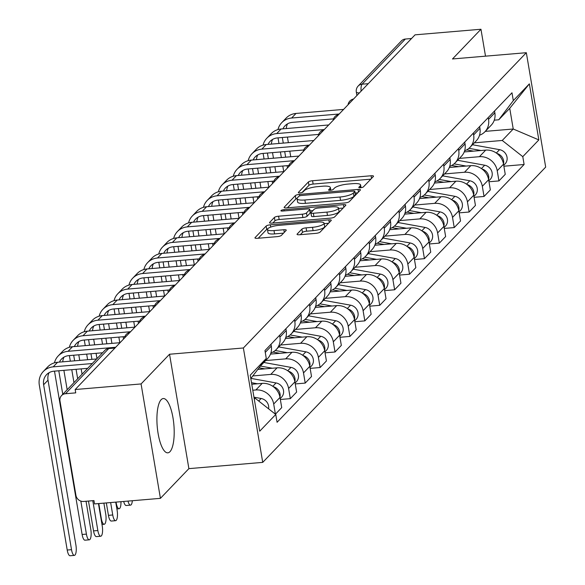 <?xml version="1.0" encoding="UTF-8"?>
<svg xmlns="http://www.w3.org/2000/svg" width="585" height="585" viewBox="0 0 585 585"><rect width="100%" height="100%" fill="white"/><g stroke="black" fill="none" stroke-linecap="round" stroke-linejoin="round"><path stroke-width="0.88" d="M360.499 187.748A2.398 0.6 -9.6 0 0 363.431 186.871L373.391 176.473A3.43 0.856 -9.6 0 0 373.522 176.18A3.43 0.856 -9.6 0 0 371.08 175.771L312.573 180.728A3.43 0.856 -9.6 0 0 308.383 181.986L298.423 192.377A2.398 0.6 -9.6 0 0 298.335 192.589A2.398 0.6 -9.6 0 0 300.039 192.874A2.398 0.6 -9.6 0 0 302.971 191.997L304.266 190.651A10.969 2.728 -9.6 0 1 317.662 186.637L322.54 186.22A10.969 2.728 -9.6 0 1 330.357 187.529A10.969 2.728 -9.6 0 1 329.94 188.472L328.653 189.818A2.398 0.6 -9.6 0 0 328.558 190.03A2.398 0.6 -9.6 0 0 330.269 190.308A2.398 0.6 -9.6 0 0 333.201 189.43L334.488 188.085A10.969 2.728 -9.6 0 1 347.892 184.078L352.77 183.661A10.969 2.728 -9.6 0 1 360.587 184.962A10.969 2.728 -9.6 0 1 360.17 185.913L358.883 187.258A2.398 0.6 -9.6 0 0 358.788 187.463A2.398 0.6 -9.6 0 0 360.499 187.748M169.957 451.708A27.239 8.373 85.2 0 0 173.518 421.412A27.239 8.373 85.2 0 0 163.252 398.553A27.239 8.373 85.2 0 0 161.153 399.679A27.239 8.373 85.2 0 0 157.584 429.975A27.239 8.373 85.2 0 0 167.851 452.834A27.239 8.373 85.2 0 0 169.957 451.708M297.173 234.044A3.43 0.856 -9.6 0 0 297.041 234.344A3.43 0.856 -9.6 0 0 299.483 234.746L315.9 233.356A3.43 0.856 -9.6 0 0 320.09 232.106L331.154 220.56A3.43 0.856 -9.6 0 0 331.286 220.26A3.43 0.856 -9.6 0 0 328.843 219.858L270.336 224.815A3.43 0.856 -9.6 0 0 266.146 226.066L255.082 237.612A3.43 0.856 -9.6 0 0 254.95 237.912A3.43 0.856 -9.6 0 0 257.393 238.314L277.217 236.632A3.43 0.856 -9.6 0 0 281.407 235.382L286.145 230.439A3.43 0.856 -9.6 0 0 286.27 230.146A3.43 0.856 -9.6 0 0 283.827 229.737L273.999 230.57A9.17 2.281 -9.6 0 1 267.462 229.481A9.17 2.281 -9.6 0 1 279.016 225.335L317.531 222.073A9.17 2.281 -9.6 0 1 324.068 223.163A9.17 2.281 -9.6 0 1 312.514 227.309L306.094 227.85A3.43 0.856 -9.6 0 0 301.911 229.101L297.173 234.044L297.26 234.578M243.382 347.98L169.54 354.239L141.073 383.943L75.172 389.53L415.058 34.837L480.958 29.25L452.49 58.961L526.332 52.701L243.382 347.98L262.731 462.377L545.681 167.098L526.332 52.701M345.062 202.929A3.43 0.856 -9.6 0 0 349.252 201.671L360.316 190.125A3.43 0.856 -9.6 0 0 360.44 189.833A3.43 0.856 -9.6 0 0 357.998 189.423L299.491 194.381A3.43 0.856 -9.6 0 0 295.308 195.631L284.244 207.178A3.43 0.856 -9.6 0 0 284.113 207.478A3.43 0.856 -9.6 0 0 286.555 207.887L345.062 202.929M345.735 205.342L334.671 216.889A3.43 0.856 -9.6 0 1 330.481 218.139L271.974 223.097A3.43 0.856 -9.6 0 1 269.531 222.695A3.43 0.856 -9.6 0 1 269.663 222.395L274.394 217.452A3.43 0.856 -9.6 0 1 278.584 216.201L302.313 214.19A3.43 0.856 -9.6 0 0 306.496 212.94L309.64 209.657A3.43 0.856 -9.6 0 0 309.772 209.364A3.43 0.856 -9.6 0 0 307.33 208.955L282.628 211.046A2.398 0.6 -9.6 0 1 280.917 210.761A2.398 0.6 -9.6 0 1 283.937 209.679L343.417 204.64A3.43 0.856 -9.6 0 1 345.859 205.042A3.43 0.856 -9.6 0 1 345.735 205.342M141.073 383.943L160.422 498.347L94.521 503.926L93.958 500.592L83.692 501.462A6.983 6.413 -136.2 0 1 75.94 495.356L59.977 400.966A6.983 6.413 -136.2 0 1 61.557 395.57L104.832 350.415A6.983 6.413 43.8 0 1 108.744 348.572L65.476 393.734A6.983 6.413 -136.2 0 0 61.557 395.57M160.422 498.347L188.889 468.636L262.731 462.377M75.172 389.53L75.736 392.864L65.476 393.734M368.257 83.677L362.078 84.196A6.983 6.413 43.8 0 0 358.166 86.039L401.442 40.877A6.983 6.413 43.8 0 1 405.354 39.041L362.078 84.196A6.983 2.15 85.2 0 0 361.084 91.165M411.526 38.515L405.354 39.041M485.506 56.16L480.958 29.25M488.234 117.578L488.534 119.384A16.066 14.757 43.8 0 1 484.906 131.786L491.21 125.205A16.066 14.757 -136.2 0 0 494.844 112.803L494.537 110.996M459.415 158.389L479.4 156.692A16.066 14.757 43.8 0 1 497.221 170.747L503.531 164.166A16.066 14.757 -136.2 0 0 485.704 150.111L464.219 151.932M503.531 164.166L505.25 174.337L498.947 180.919L488.972 181.76M484.906 131.786A16.066 14.757 43.8 0 1 479.524 135.237M497.221 170.747L498.947 180.919M473.331 133.124L473.638 134.93A16.066 14.757 43.8 0 1 470.004 147.34L476.307 140.758A16.066 14.757 -136.2 0 0 479.941 128.356L479.634 126.55M474.069 197.313L484.044 196.465L490.347 189.891L488.629 179.719A16.066 14.757 -136.2 0 0 470.801 165.665L449.317 167.485M470.004 147.34A16.066 14.757 43.8 0 1 464.622 150.791M444.512 173.935L464.497 172.246A16.066 14.757 43.8 0 1 482.325 186.293L484.044 196.465M458.428 148.678L458.735 150.484A16.066 14.757 43.8 0 1 455.101 162.893L461.404 156.312A16.066 14.757 -136.2 0 0 465.038 143.903L464.731 142.096M459.166 212.867L469.141 212.019L475.444 205.437L473.726 195.266A16.066 14.757 -136.2 0 0 455.898 181.218L434.421 183.039M455.101 162.893A16.066 14.757 43.8 0 1 449.719 166.345M429.609 189.489L449.594 187.792A16.066 14.757 43.8 0 1 467.422 201.847L469.141 212.019M443.525 164.231L443.832 166.038A16.066 14.757 43.8 0 1 440.198 178.44L446.501 171.858A16.066 14.757 -136.2 0 0 450.136 159.456L449.828 157.65M444.264 228.413L454.238 227.572L460.541 220.991L458.823 210.819A16.066 14.757 -136.2 0 0 440.995 196.765L419.518 198.586M440.198 178.44A16.066 14.757 43.8 0 1 434.823 181.891M414.707 205.042L434.692 203.346A16.066 14.757 43.8 0 1 452.519 217.401L454.238 227.572M428.622 179.778L428.929 181.584A16.066 14.757 43.8 0 1 425.295 193.993L431.598 187.412A16.066 14.757 -136.2 0 0 435.233 175.01L434.926 173.204M429.368 243.967L439.335 243.126L445.638 236.545L443.92 226.373A16.066 14.757 -136.2 0 0 426.092 212.318L404.615 214.139M425.295 193.993A16.066 14.757 43.8 0 1 419.92 197.445M399.804 220.589L419.789 218.9A16.066 14.757 43.8 0 1 437.617 232.947L439.335 243.126M413.719 195.332L414.026 197.138A16.066 14.757 43.8 0 1 410.392 209.547L416.695 202.966A16.066 14.757 -136.2 0 0 420.33 190.556L420.023 188.75M414.465 259.521L424.432 258.672L430.743 252.098L429.017 241.919A16.066 14.757 -136.2 0 0 411.189 227.872L389.712 229.693M410.392 209.547A16.066 14.757 43.8 0 1 405.017 212.998M384.908 236.143L404.886 234.453A16.066 14.757 43.8 0 1 422.714 248.501L424.432 258.672M398.816 210.885L399.124 212.691A16.066 14.757 43.8 0 1 395.489 225.093L401.793 218.519A16.066 14.757 -136.2 0 0 405.427 206.11L405.127 204.304M399.562 275.074L409.529 274.226L415.84 267.645L414.114 257.473A16.066 14.757 -136.2 0 0 396.286 243.426L374.809 245.239M395.489 225.093A16.066 14.757 43.8 0 1 390.115 228.552M370.005 251.696L389.983 250A16.066 14.757 43.8 0 1 407.811 264.054L409.529 274.226M383.914 226.439L384.221 228.245A16.066 14.757 43.8 0 1 380.586 240.647L386.897 234.066A16.066 14.757 -136.2 0 0 390.524 221.664L390.224 219.858M384.659 290.621L394.634 289.78L400.937 283.198L399.211 273.027A16.066 14.757 -136.2 0 0 381.383 258.972L359.907 260.793M380.586 240.647A16.066 14.757 43.8 0 1 375.212 244.099M355.102 267.25L375.08 265.553A16.066 14.757 43.8 0 1 392.908 279.608L394.634 289.78M369.018 241.985L369.318 243.791A16.066 14.757 43.8 0 1 365.683 256.201L371.994 249.619A16.066 14.757 -136.2 0 0 375.628 237.217L375.321 235.411M369.757 306.174L379.731 305.326L386.034 298.752L384.316 288.58A16.066 14.757 -136.2 0 0 366.488 274.526L345.004 276.347M365.683 256.201A16.066 14.757 43.8 0 1 360.309 259.652M340.199 282.796L360.177 281.107A16.066 14.757 43.8 0 1 378.005 295.154L379.731 305.326M354.115 257.539L354.415 259.345A16.066 14.757 43.8 0 1 350.788 271.754L357.091 265.173A16.066 14.757 -136.2 0 0 360.726 252.764L360.418 250.958M354.854 321.728L364.828 320.88L371.131 314.299L369.413 304.127A16.066 14.757 -136.2 0 0 351.585 290.08L330.101 291.9M350.788 271.754A16.066 14.757 43.8 0 1 345.406 275.206M325.297 298.35L345.282 296.654A16.066 14.757 43.8 0 1 363.102 310.708L364.828 320.88M339.212 273.093L339.519 274.899A16.066 14.757 43.8 0 1 335.885 287.301L342.188 280.72A16.066 14.757 -136.2 0 0 345.823 268.318L345.516 266.511M339.951 337.274L349.925 336.433L356.228 329.852L354.51 319.681A16.066 14.757 -136.2 0 0 336.682 305.626L315.198 307.447M335.885 287.301A16.066 14.757 43.8 0 1 330.503 290.752M310.394 313.904L330.379 312.207A16.066 14.757 43.8 0 1 348.207 326.262L349.925 336.433M324.309 288.639L324.616 290.445A16.066 14.757 43.8 0 1 320.982 302.854L327.286 296.273A16.066 14.757 -136.2 0 0 330.92 283.871L330.613 282.065M325.048 352.828L335.022 351.987L341.326 345.406L339.607 335.234A16.066 14.757 -136.2 0 0 321.779 321.18L300.302 323M320.982 302.854A16.066 14.757 43.8 0 1 315.6 306.306M295.491 329.45L315.476 327.761A16.066 14.757 43.8 0 1 333.304 341.808L335.022 351.987M309.406 304.193L309.714 305.999A16.066 14.757 43.8 0 1 306.079 318.408L312.383 311.827A16.066 14.757 -136.2 0 0 316.017 299.418L315.71 297.611M310.145 368.382L320.119 367.534L326.423 360.952L324.704 350.781A16.066 14.757 -136.2 0 0 306.876 336.733L285.4 338.554M306.079 318.408A16.066 14.757 43.8 0 1 300.705 321.86M280.588 345.004L300.573 343.315A16.066 14.757 43.8 0 1 318.401 357.362L320.119 367.534M294.504 319.746L294.811 321.553A16.066 14.757 43.8 0 1 291.176 333.955L297.48 327.381A16.066 14.757 -136.2 0 0 301.114 314.971L300.807 313.165M295.249 383.935L305.216 383.087L311.52 376.506L309.801 366.334A16.066 14.757 -136.2 0 0 291.973 352.287L270.497 354.101M291.176 333.955A16.066 14.757 43.8 0 1 285.802 337.413M265.685 360.557L285.67 358.861A16.066 14.757 43.8 0 1 303.498 372.916L305.216 383.087M279.601 335.3L279.908 337.106A16.066 14.757 43.8 0 1 276.274 349.508L282.577 342.927A16.066 14.757 -136.2 0 0 286.211 330.525L285.904 328.719M280.347 399.482L290.314 398.641L296.624 392.06L294.898 381.888A16.066 14.757 -136.2 0 0 277.071 367.833L257.89 369.457M276.274 349.508A16.066 14.757 43.8 0 1 270.899 352.96M252.983 375.921L270.767 374.415A16.066 14.757 43.8 0 1 288.595 388.469L290.314 398.641M263.623 361.918A16.066 14.757 43.8 0 1 261.371 365.062L267.674 358.481A16.066 14.757 -136.2 0 0 271.308 346.079L271.009 344.272M252.778 390.232L255.864 389.968A16.066 14.757 43.8 0 1 273.692 404.016L275.411 414.187L281.721 407.613L279.996 397.442A16.066 14.757 -136.2 0 0 262.168 383.387L251.769 384.265M261.371 365.062A16.066 14.757 43.8 0 1 260.83 365.596M474.318 142.835L502.244 140.466L513.235 129.007L509.732 108.327L498.749 119.786L494.274 120.166M485.301 131.369L513.235 129.007L538.836 139.91L522.785 156.656L502.244 140.466M498.749 119.786L513.308 100.627L529.359 83.874L538.836 139.91M254.299 399.219L255.214 398.268L275.754 414.458L277.085 422.29L524.109 164.495L522.785 156.656M275.754 414.458L259.711 431.203L250.234 375.168L266.277 358.422L250.804 378.546M513.308 100.627L511.985 92.788L264.954 350.583L266.277 358.422M169.54 354.239L188.889 468.636M255.214 398.268L254.153 398.356M503.875 166.213L524.109 164.495M529.359 83.874L509.732 108.327M370.802 179.178L313.136 184.063A3.43 0.856 -9.6 0 0 308.953 185.321L302.123 192.443M297.085 198.33A3.43 0.856 -9.6 0 0 295.871 198.966L287.396 207.814M357.72 192.831L355.102 193.05M354.729 191.587A2.398 0.6 -9.6 0 0 354.824 191.383A2.398 0.6 -9.6 0 0 353.113 191.098L301.758 195.448A2.398 0.6 -9.6 0 0 298.825 196.326L297.465 197.745A10.969 2.728 -9.6 0 0 297.048 198.688A10.969 2.728 -9.6 0 0 304.865 199.997L339.973 197.021A10.969 2.728 -9.6 0 0 353.369 193.006L354.729 191.587L355.292 194.922A2.398 0.6 -9.6 0 0 355.387 194.717A2.398 0.6 -9.6 0 0 355.234 194.549M297.048 198.688L297.611 202.03A10.969 2.728 -9.6 0 0 305.428 203.331L304.865 199.997M355.292 194.922L353.932 196.341A10.969 2.728 -9.6 0 1 340.536 200.355L305.428 203.331M272.815 223.031L274.957 220.794L274.394 217.452M310.116 212.457A3.43 0.856 -9.6 0 1 310.335 212.699A3.43 0.856 -9.6 0 1 310.204 212.991L307.067 216.274A3.43 0.856 -9.6 0 1 302.876 217.525L279.147 219.536A3.43 0.856 -9.6 0 0 274.957 220.794M310.021 210.849L312.916 210.607M338.561 208.435L343.139 208.048M326.935 212.106A9.17 2.281 -9.6 0 0 338.481 207.96A9.17 2.281 -9.6 0 0 331.951 206.871L318.379 208.019A3.43 0.856 -9.6 0 0 314.189 209.276L311.052 212.552A3.43 0.856 -9.6 0 0 310.92 212.845A3.43 0.856 -9.6 0 0 313.363 213.254L326.935 212.106L327.498 215.441A9.17 2.281 -9.6 0 0 339.044 211.295L338.481 207.96M311.615 215.887A3.43 0.856 -9.6 0 0 311.483 216.179A3.43 0.856 -9.6 0 0 313.926 216.589L313.363 213.254M327.498 215.441L313.926 216.589M324.068 223.163L324.631 226.497A9.17 2.281 -9.6 0 1 313.077 230.644L306.657 231.185A3.43 0.856 -9.6 0 0 302.474 232.442L300.324 234.68M267.462 229.481L268.032 232.815A9.17 2.281 -9.6 0 0 274.562 233.905L273.999 230.57M283.549 233.144L274.562 233.905M267.674 228.852A3.43 0.856 -9.6 0 0 266.709 229.4L258.234 238.241M328.565 223.258L324.148 223.638M466.654 149.892L473.55 151.142M468.958 148.319L481.024 150.513M472.483 144.744L499.575 149.665A8.731 8.022 43.8 0 1 506.566 155.493A8.731 8.022 43.8 0 1 505.06 163.932L503.729 165.328M496.877 153.424A8.731 8.022 43.8 0 1 503.502 164.027M282.957 128.839A13.097 12.029 43.8 0 1 285.019 125.812A13.097 12.029 43.8 0 1 292.361 122.36L333.523 118.872M343.592 109.41L296.017 113.439A17.638 16.197 -136.2 0 0 286.138 118.082L281.743 122.667A17.638 16.197 -136.2 0 0 277.97 129.57M339.205 113.995L291.623 118.024A17.638 16.197 -136.2 0 0 281.743 122.667M278.021 137.863L278.965 143.464M280.398 151.954L281.348 157.548M282.782 166.038L283.732 171.639M287.476 167.975L287.089 165.672M285.655 157.182L284.705 151.588M283.272 143.098L282.321 137.504M290.752 156.751L289.802 151.157M288.368 142.667L287.418 137.073M286.292 128.554A13.097 12.029 43.8 0 1 287.549 123.837M451.752 165.445L458.647 166.696M454.055 163.873L466.121 166.06M457.58 160.297L484.672 165.219A8.731 8.022 43.8 0 1 491.663 171.047A8.731 8.022 43.8 0 1 490.157 179.485L488.826 180.875M481.974 168.977A8.731 8.022 43.8 0 1 488.599 179.573M436.849 180.992L443.744 182.249M439.152 179.419L451.218 181.613M442.684 175.851L469.77 180.765A8.731 8.022 43.8 0 1 476.76 186.593A8.731 8.022 43.8 0 1 475.254 195.039L473.923 196.428M467.071 184.524A8.731 8.022 43.8 0 1 473.704 195.127M268.054 144.385A13.097 12.029 43.8 0 1 270.116 141.358A13.097 12.029 43.8 0 1 277.458 137.914L318.62 134.426M328.697 124.963L281.114 128.993A17.638 16.197 -136.2 0 0 271.235 133.636L266.84 138.221A17.638 16.197 -136.2 0 0 263.067 145.124M324.302 129.548L276.727 133.577A17.638 16.197 -136.2 0 0 266.84 138.221M263.118 153.416L264.062 159.018M265.502 167.507L266.446 173.101M267.879 181.591L268.829 187.185M272.573 183.522L272.186 181.226M270.753 172.736L269.802 167.142M268.369 158.652L267.418 153.051M275.849 172.304L274.899 166.71M273.466 158.221L272.515 152.619M271.389 144.107A13.097 12.029 43.8 0 1 272.647 139.391M253.151 159.939A13.097 12.029 43.8 0 1 255.214 156.912A13.097 12.029 43.8 0 1 262.555 153.467L303.717 149.979M313.794 140.51L266.219 144.546A17.638 16.197 -136.2 0 0 256.332 149.182L251.938 153.767A17.638 16.197 -136.2 0 0 248.172 160.678M309.399 145.095L261.824 149.131A17.638 16.197 -136.2 0 0 251.938 153.767M248.215 168.97L249.159 174.564M250.599 183.054L251.543 188.655M252.983 197.145L253.927 202.739M257.671 199.076L257.283 196.779M255.85 188.29L254.899 182.688M253.466 174.198L252.523 168.604M260.947 187.858L259.996 182.257M258.563 173.767L257.619 168.173M256.486 159.654A13.097 12.029 43.8 0 1 257.744 154.937M421.946 196.545L428.842 197.796M424.249 194.973L436.315 197.167M427.781 191.405L454.867 196.319A8.731 8.022 43.8 0 1 461.865 202.147A8.731 8.022 43.8 0 1 460.351 210.593L459.02 211.982M452.176 200.077A8.731 8.022 43.8 0 1 458.801 210.68M407.043 212.099L413.939 213.349M409.346 210.527L421.412 212.713M412.878 206.951L439.964 211.872A8.731 8.022 43.8 0 1 446.962 217.7A8.731 8.022 43.8 0 1 445.448 226.139L444.117 227.536M437.273 215.631A8.731 8.022 43.8 0 1 443.898 226.234M392.14 227.645L399.043 228.903M394.444 226.081L406.509 228.267M397.975 222.505L425.061 227.426A8.731 8.022 43.8 0 1 432.059 233.254A8.731 8.022 43.8 0 1 430.553 241.693L429.214 243.082M422.37 231.177A8.731 8.022 43.8 0 1 428.995 241.78M238.249 175.493A13.097 12.029 43.8 0 1 240.311 172.465A13.097 12.029 43.8 0 1 247.652 169.014L288.814 165.526M298.891 156.063L251.316 160.093A17.638 16.197 -136.2 0 0 241.429 164.736L237.035 169.321A17.638 16.197 -136.2 0 0 233.269 176.231M294.496 160.648L246.921 164.677A17.638 16.197 -136.2 0 0 237.035 169.321M233.313 184.524L234.256 190.118M235.696 198.608L236.64 204.202M238.08 212.691L239.024 218.293M242.768 214.629L242.38 212.333M240.947 203.843L239.996 198.242M238.563 189.752L237.62 184.158M246.044 203.412L245.093 197.81M243.66 189.321L242.716 183.727M241.583 175.207A13.097 12.029 43.8 0 1 242.848 170.491M223.346 191.039A13.097 12.029 43.8 0 1 225.408 188.012A13.097 12.029 43.8 0 1 232.75 184.567L273.912 181.079M283.988 171.617L236.413 175.646A17.638 16.197 -136.2 0 0 226.527 180.29L222.132 184.875A17.638 16.197 -136.2 0 0 218.366 191.778M279.593 176.202L232.018 180.231A17.638 16.197 -136.2 0 0 222.132 184.875M218.41 200.07L219.36 205.671M220.794 214.161L221.737 219.755M223.177 228.245L224.121 233.846M227.872 230.183L227.477 227.879M226.044 219.39L225.101 213.796M223.66 205.306L222.717 199.704M231.141 218.958L230.197 213.364M228.757 204.874L227.814 199.273M226.68 190.761A13.097 12.029 43.8 0 1 227.945 186.045M208.443 206.593A13.097 12.029 43.8 0 1 210.505 203.565A13.097 12.029 43.8 0 1 217.847 200.121L259.009 196.633M269.085 187.163L221.51 191.2A17.638 16.197 -136.2 0 0 211.624 195.836L207.229 200.428A17.638 16.197 -136.2 0 0 203.463 207.331M264.691 191.756L217.115 195.785A17.638 16.197 -136.2 0 0 207.229 200.428M203.507 215.624L204.458 221.218M205.891 229.708L206.834 235.309M208.275 243.799L209.218 249.393M212.969 245.729L212.582 243.433M211.141 234.943L210.198 229.349M208.757 220.859L207.814 215.258M216.238 234.512L215.295 228.911M213.854 220.428L212.911 214.827M211.777 206.315A13.097 12.029 43.8 0 1 213.042 201.598M377.245 243.199L384.14 244.45M379.541 241.627L391.606 243.821M383.073 238.058L410.158 242.972A8.731 8.022 43.8 0 1 417.156 248.8A8.731 8.022 43.8 0 1 415.65 257.246L414.312 258.636M407.467 246.731A8.731 8.022 43.8 0 1 414.092 257.334M193.54 222.146A13.097 12.029 43.8 0 1 195.609 219.119A13.097 12.029 43.8 0 1 202.944 215.675L244.106 212.187M254.183 202.717L206.607 206.746A17.638 16.197 -136.2 0 0 196.721 211.39L192.326 215.975A17.638 16.197 -136.2 0 0 188.56 222.885M249.788 207.302L202.213 211.339A17.638 16.197 -136.2 0 0 192.326 215.975M188.604 231.177L189.555 236.771M190.988 245.261L191.939 250.863M193.372 259.352L194.315 264.946M198.066 261.283L197.679 258.987M196.238 250.497L195.295 244.896M193.854 236.406L192.911 230.812M201.335 250.066L200.392 244.464M198.951 235.974L198.008 230.38M196.874 221.861A13.097 12.029 43.8 0 1 198.139 217.145M362.342 258.753L369.237 260.003M364.645 257.181L376.711 259.374M368.17 253.605L395.263 258.526A8.731 8.022 43.8 0 1 402.253 264.354A8.731 8.022 43.8 0 1 400.747 272.793L399.409 274.189M392.564 262.285A8.731 8.022 43.8 0 1 399.189 272.888M178.637 237.7A13.097 12.029 43.8 0 1 180.707 234.673A13.097 12.029 43.8 0 1 188.041 231.221L229.203 227.733M239.28 218.271L191.704 222.3A17.638 16.197 -136.2 0 0 181.818 226.943L177.423 231.528A17.638 16.197 -136.2 0 0 173.657 238.431M234.885 222.856L187.31 226.885A17.638 16.197 -136.2 0 0 177.423 231.528M173.701 246.724L174.652 252.325M176.085 260.815L177.036 266.409M178.469 274.899L179.419 280.5M183.163 276.837L182.776 274.533M181.335 266.043L180.392 260.449M178.959 251.959L178.008 246.365M186.432 265.612L185.489 260.018M184.056 251.528L183.105 245.927M181.972 237.415A13.097 12.029 43.8 0 1 183.237 232.698M347.439 274.306L354.334 275.557M349.742 272.734L361.808 274.921M353.267 269.158L380.36 274.08A8.731 8.022 43.8 0 1 387.35 279.908A8.731 8.022 43.8 0 1 385.844 288.346L384.506 289.736M377.661 277.838A8.731 8.022 43.8 0 1 384.286 288.434M163.741 253.246A13.097 12.029 43.8 0 1 165.804 250.219A13.097 12.029 43.8 0 1 173.145 246.775L214.307 243.287M224.377 233.824L176.802 237.854A17.638 16.197 -136.2 0 0 166.915 242.497L162.52 247.082A17.638 16.197 -136.2 0 0 158.754 253.985M219.982 238.409L172.407 242.439A17.638 16.197 -136.2 0 0 162.52 247.082M158.806 262.277L159.749 267.879M161.182 276.369L162.133 281.963M163.566 290.452L164.517 296.047M168.261 292.383L167.873 290.087M166.44 281.597L165.489 276.003M164.056 267.513L163.105 261.912M171.537 281.166L170.586 275.572M169.153 267.082L168.202 261.48M167.076 252.969A13.097 12.029 43.8 0 1 168.334 248.252M332.536 289.853L339.432 291.103M334.839 288.281L346.905 290.474M338.364 284.712L365.457 289.626A8.731 8.022 43.8 0 1 372.448 295.454A8.731 8.022 43.8 0 1 370.941 303.9L369.61 305.29M362.758 293.385A8.731 8.022 43.8 0 1 369.384 303.988M148.839 268.8A13.097 12.029 43.8 0 1 150.901 265.773A13.097 12.029 43.8 0 1 158.243 262.329L199.405 258.841M209.474 249.371L161.899 253.407A17.638 16.197 -136.2 0 0 152.02 258.043L147.625 262.628A17.638 16.197 -136.2 0 0 143.851 269.539M205.086 253.956L157.504 257.992A17.638 16.197 -136.2 0 0 147.625 262.628M143.903 277.831L144.846 283.425M146.279 291.915L147.23 297.516M148.663 306.006L149.614 311.6M153.358 307.937L152.97 305.641M151.537 297.151L150.586 291.549M149.153 283.06L148.202 277.465M156.634 296.719L155.683 291.118M154.25 282.628L153.299 277.034M152.173 268.515A13.097 12.029 43.8 0 1 153.431 263.798M317.633 305.407L324.529 306.657M319.936 303.834L332.002 306.028M323.461 300.266L350.554 305.18A8.731 8.022 43.8 0 1 357.545 311.008A8.731 8.022 43.8 0 1 356.038 319.447L354.707 320.843M347.856 308.938A8.731 8.022 43.8 0 1 354.481 319.542M133.936 284.354A13.097 12.029 43.8 0 1 135.998 281.327A13.097 12.029 43.8 0 1 143.34 277.875L184.502 274.387M194.578 264.925L146.996 268.954A17.638 16.197 -136.2 0 0 137.117 273.597L132.722 278.182A17.638 16.197 -136.2 0 0 128.949 285.092M190.183 269.51L142.608 273.539A17.638 16.197 -136.2 0 0 132.722 278.182M129 293.385L129.943 298.979M131.384 307.469L132.327 313.063M133.76 321.553L134.711 327.154M138.455 323.49L138.067 321.194M136.634 312.704L135.683 307.103M134.25 298.613L133.3 293.019M141.731 312.266L140.78 306.672M139.347 298.182L138.396 292.588M137.27 284.069A13.097 12.029 43.8 0 1 138.528 279.352M302.73 320.96L309.626 322.211M305.034 319.388L317.099 321.575M308.566 315.812L335.651 320.734A8.731 8.022 43.8 0 1 342.642 326.562A8.731 8.022 43.8 0 1 341.135 335L339.805 336.397M332.953 324.492A8.731 8.022 43.8 0 1 339.585 335.095M119.033 299.9A13.097 12.029 43.8 0 1 121.095 296.873A13.097 12.029 43.8 0 1 128.437 293.429L169.599 289.941M179.675 280.478L132.1 284.507A17.638 16.197 -136.2 0 0 122.214 289.151L117.819 293.736A17.638 16.197 -136.2 0 0 114.053 300.639M175.281 285.063L127.705 289.092A17.638 16.197 -136.2 0 0 117.819 293.736M114.097 308.931L115.04 314.533M116.481 323.022L117.424 328.616M118.865 337.106L119.808 342.708M123.552 339.044L123.164 336.741M121.731 328.251L120.781 322.657M119.347 314.167L118.404 308.566M126.828 327.819L125.877 322.225M124.444 313.736L123.501 308.134M122.367 299.622A13.097 12.029 43.8 0 1 123.625 294.906M287.827 336.507L294.723 337.764M290.131 334.934L302.196 337.128M293.663 331.366L320.748 336.287A8.731 8.022 43.8 0 1 327.746 342.115A8.731 8.022 43.8 0 1 326.233 350.554L324.902 351.943M318.057 340.039A8.731 8.022 43.8 0 1 324.682 350.642M104.13 315.454A13.097 12.029 43.8 0 1 106.192 312.427A13.097 12.029 43.8 0 1 113.534 308.982L154.696 305.494M164.773 296.025L117.197 300.061A17.638 16.197 -136.2 0 0 107.311 304.697L102.916 309.289A17.638 16.197 -136.2 0 0 99.15 316.192M160.378 300.617L112.803 304.646A17.638 16.197 -136.2 0 0 102.916 309.289M99.194 324.485L100.137 330.079M101.578 338.569L102.521 344.17M106.828 343.805L105.878 338.21M104.444 329.721L103.501 324.119M111.925 343.373L110.974 337.772M109.541 329.282L108.598 323.688M107.465 315.176A13.097 12.029 43.8 0 1 108.73 310.452M272.924 352.06L279.82 353.311M275.228 350.488L287.293 352.682M278.76 346.92L305.845 351.834A8.731 8.022 43.8 0 1 312.843 357.662A8.731 8.022 43.8 0 1 311.33 366.108L309.999 367.497M303.154 355.592A8.731 8.022 43.8 0 1 309.779 366.195M115.896 503.049L116.225 503.02A8.029 2.472 85.2 0 0 119.099 508.731A8.029 2.472 85.2 0 0 120.956 501.689M89.227 331.008A13.097 12.029 43.8 0 1 91.289 327.98A13.097 12.029 43.8 0 1 98.631 324.529L139.793 321.048M149.87 311.578L102.295 315.608A17.638 16.197 -136.2 0 0 92.408 320.251L88.013 324.836A17.638 16.197 -136.2 0 0 84.247 331.746M145.475 316.163L97.9 320.2A17.638 16.197 -136.2 0 0 88.013 324.836M84.291 340.039L85.242 345.633M86.675 354.122L87.618 359.724M116.225 503.02L116.071 502.105M91.925 359.358L90.982 353.757M89.542 345.267L88.598 339.673M96.971 358.62L96.079 353.325M94.638 344.836L93.695 339.241M92.562 330.722A13.097 12.029 43.8 0 1 93.827 326.006M127.991 501.089A8.029 2.472 85.2 0 0 130.521 505.14L126.214 505.498A8.029 2.472 -94.8 0 1 123.684 501.455M130.521 505.14A8.029 2.472 85.2 0 0 132.327 500.723M259.14 367.819L264.925 368.864M260.471 366.064L272.391 368.228M263.857 362.466L290.942 367.387A8.731 8.022 43.8 0 1 297.94 373.215A8.731 8.022 43.8 0 1 296.434 381.654L295.096 383.051M288.251 371.146A8.731 8.022 43.8 0 1 294.877 381.749M100.993 518.602L101.322 518.573A8.029 2.472 85.2 0 0 104.196 524.284A8.029 2.472 85.2 0 0 105.717 513.988L103.881 503.137M74.324 346.561A13.097 12.029 43.8 0 1 76.386 343.527A13.097 12.029 43.8 0 1 83.728 340.082L124.89 336.594M134.967 327.132L87.392 331.161A17.638 16.197 -136.2 0 0 77.505 335.805L73.11 340.39A17.638 16.197 -136.2 0 0 69.344 347.293M130.572 331.717L82.997 335.746A17.638 16.197 -136.2 0 0 73.11 340.39M69.388 355.585L70.339 361.186M71.772 369.676L73.966 382.627M101.322 518.573L98.785 503.568M77.673 378.751L76.079 369.31M74.639 360.821L73.695 355.227M82.068 374.166L81.176 368.879M79.736 360.389L78.792 354.788M77.659 346.276A13.097 12.029 43.8 0 1 78.924 341.56M115.618 520.687L111.311 521.052A8.029 2.472 -94.8 0 1 108.437 515.341L112.744 514.976A8.029 2.472 85.2 0 0 115.618 520.687A8.029 2.472 85.2 0 0 117.132 510.391L115.735 502.127M251.506 382.7L257.488 383.782M250.958 378.385L276.04 382.941A8.731 8.022 43.8 0 1 283.038 388.769A8.731 8.022 43.8 0 1 281.531 397.208L280.193 398.597M273.349 386.692A8.731 8.022 43.8 0 1 279.974 397.295M112.744 514.976L110.638 502.559M106.338 502.924L108.437 515.341M89.293 539.831L84.993 540.196A8.029 2.472 -94.8 0 1 82.119 534.485L86.419 534.12A8.029 2.472 85.2 0 0 89.293 539.831A8.029 2.472 85.2 0 0 90.814 529.535L86.032 501.265M59.421 362.108A13.097 12.029 43.8 0 1 61.491 359.08A13.097 12.029 43.8 0 1 68.825 355.636L102.565 352.777M120.064 342.686L72.489 346.715A17.638 16.197 -136.2 0 0 62.602 351.358L58.207 355.943A17.638 16.197 -136.2 0 0 54.442 362.846M115.669 347.271L68.094 351.3A17.638 16.197 -136.2 0 0 58.207 355.943M54.485 371.139L82.119 534.485M86.419 534.12L80.832 501.089M62.77 394.305L58.793 370.773M67.165 389.72L63.889 370.342M62.756 361.83A13.097 12.029 43.8 0 1 64.021 357.113M100.715 536.24L96.408 536.606A8.029 2.472 -94.8 0 1 93.534 530.895L97.841 530.529A8.029 2.472 85.2 0 0 100.715 536.24A8.029 2.472 85.2 0 0 102.236 525.944L98.455 503.597M253.956 397.186L261.144 398.487A8.731 8.022 43.8 0 1 268.603 408.813M97.841 530.529L92.796 500.694M88.489 501.06L93.534 530.895M74.397 555.384L70.09 555.75A8.029 2.472 -94.8 0 1 67.216 550.039L71.516 549.673A8.029 2.472 85.2 0 0 74.397 555.384A8.029 2.472 85.2 0 0 75.911 545.088L48.014 380.162A13.097 12.029 43.8 0 1 49.118 372.66M71.516 549.673L43.626 384.747A13.097 12.029 43.8 0 1 46.588 374.634A13.097 12.029 43.8 0 1 53.922 371.19L87.662 368.331M96.642 358.956L57.586 362.269A17.638 16.197 -136.2 0 0 47.699 366.905L43.305 371.49A17.638 16.197 -136.2 0 0 39.319 385.113L67.216 550.039M92.254 363.541L53.191 366.853A17.638 16.197 -136.2 0 0 43.305 371.49M288.595 388.469L294.898 381.888M303.498 372.916L309.801 366.334M318.401 357.362L324.704 350.781M333.304 341.808L339.607 335.234M348.207 326.262L354.51 319.681M363.102 310.708L369.413 304.127M378.005 295.154L384.316 288.58M392.908 279.608L399.211 273.027M407.811 264.054L414.114 257.473M422.714 248.501L429.017 241.919M437.617 232.947L443.92 226.373M452.519 217.401L458.823 210.819M467.422 201.847L473.726 195.266M482.325 186.293L488.629 179.719M273.692 404.016L279.996 397.442M255.864 389.968L262.168 383.387M270.767 374.415L277.071 367.833M279.908 337.106L286.211 330.525M285.67 358.861L291.973 352.287M294.811 321.553L301.114 314.971M300.573 343.315L306.876 336.733M309.714 305.999L316.017 299.418M315.476 327.761L321.779 321.18M324.616 290.445L330.92 283.871M330.379 312.207L336.682 305.626M339.519 274.899L345.823 268.318M345.282 296.654L351.585 290.08M354.415 259.345L360.726 252.764M360.177 281.107L366.488 274.526M369.318 243.791L375.628 237.217M375.08 265.553L381.383 258.972M384.221 228.245L390.524 221.664M389.983 250L396.286 243.426M399.124 212.691L405.427 206.11M404.886 234.453L411.189 227.872M414.026 197.138L420.33 190.556M419.789 218.9L426.092 212.318M428.929 181.584L435.233 175.01M434.692 203.346L440.995 196.765M443.832 166.038L450.136 159.456M449.594 187.792L455.898 181.218M458.735 150.484L465.038 143.903M464.497 172.246L470.801 165.665M473.638 134.93L479.941 128.356M479.4 156.692L485.704 150.111M488.534 119.384L494.844 112.803M265.261 352.389L271.308 346.079M114.923 348.053L108.744 348.572A6.983 2.15 85.2 0 1 109.285 348.287A6.983 6.983 0 0 0 104.832 350.415M356.908 95.516L356.323 92.035A6.983 1.74 -9.6 0 0 359.38 92.942M360.484 187.748L360.17 185.913M328.711 190.191L328.653 189.818M330.254 190.315L329.94 188.472M298.489 192.75L298.423 192.377M308.953 185.321L308.383 181.986M313.136 184.063L312.573 180.728M371.526 178.418L371.08 175.771M358.941 187.631L358.883 187.258M284.332 207.712L284.244 207.178M295.871 198.966L295.308 195.631M299.739 195.851L299.491 194.381M358.451 192.07L357.998 189.423M340.536 200.355L339.973 197.021M353.932 196.341L353.369 193.006M269.751 222.929L269.663 222.395M279.147 219.536L278.584 216.201M302.876 217.525L302.313 214.19M307.067 216.274L306.496 212.94M310.204 212.991L309.64 209.657M284.149 210.922L283.937 209.679M343.87 207.287L343.417 204.64M302.474 232.442L301.911 229.101M306.657 231.185L306.094 227.85M313.077 230.644L312.514 227.309M284.281 232.384L283.827 229.737M255.17 238.146L255.082 237.612M266.709 229.4L266.146 226.066M270.716 227.09L270.336 224.815M329.289 222.505L328.843 219.858M499.575 149.665L496.343 153.036M291.623 118.024L296.017 113.439M484.672 165.219L481.44 168.59M469.77 180.765L466.537 184.143M276.727 133.577L281.114 128.993M261.824 149.131L266.219 144.546M454.867 196.319L451.635 199.69M439.964 211.872L436.732 215.243M425.061 227.426L421.829 230.797M246.921 164.677L251.316 160.093M232.018 180.231L236.413 175.646M217.115 195.785L221.51 191.2M410.158 242.972L406.933 246.343M202.213 211.339L206.607 206.746M395.263 258.526L392.03 261.897M187.31 226.885L191.704 222.3M380.36 274.08L377.128 277.451M172.407 242.439L176.802 237.854M365.457 289.626L362.225 293.005M157.504 257.992L161.899 253.407M350.554 305.18L347.322 308.551M142.608 273.539L146.996 268.954M335.651 320.734L332.419 324.105M127.705 289.092L132.1 284.507M320.748 336.287L317.516 339.658M112.803 304.646L117.197 300.061M305.845 351.834L302.613 355.205M97.9 320.2L102.295 315.608M290.942 367.387L287.71 370.758M82.997 335.746L87.392 331.161M276.04 382.941L272.815 386.312M68.094 351.3L72.489 346.715M261.144 398.487L258.716 401.025M53.191 366.853L57.586 362.269M43.626 384.747L48.014 380.162M353.559 99.011A6.983 6.983 0 0 0 348.031 104.781M338.656 114.565A6.983 6.983 0 0 0 333.128 120.334M323.754 130.111A6.983 6.983 0 0 0 318.225 135.888M308.851 145.665A6.983 6.983 0 0 0 303.322 151.435M293.955 161.219A6.983 6.983 0 0 0 288.42 166.988M279.052 176.765A6.983 6.983 0 0 0 273.517 182.542M264.149 192.319A6.983 6.983 0 0 0 258.614 198.088M249.247 207.872A6.983 6.983 0 0 0 243.718 213.642M234.344 223.426A6.983 6.983 0 0 0 228.815 229.196M219.441 238.972A6.983 6.983 0 0 0 213.913 244.749M204.538 254.526A6.983 6.983 0 0 0 199.01 260.296M189.635 270.08A6.983 6.983 0 0 0 184.107 275.849M174.732 285.626A6.983 6.983 0 0 0 169.204 291.403M159.837 301.18A6.983 6.983 0 0 0 154.301 306.95M144.934 316.734A6.983 6.983 0 0 0 139.398 322.503M130.031 332.287A6.983 6.983 0 0 0 124.495 338.057M115.172 347.79L109.285 348.287M358.166 86.039A6.983 6.983 0 0 0 356.323 92.035M361.047 187.69L360.587 184.962M330.817 190.249L330.357 187.529M355.387 194.717L354.824 191.383M310.335 212.699L309.772 209.364M311.483 216.179L310.92 212.845M116.883 508.921L119.099 508.731M101.98 524.467L104.196 524.284"/></g></svg>
